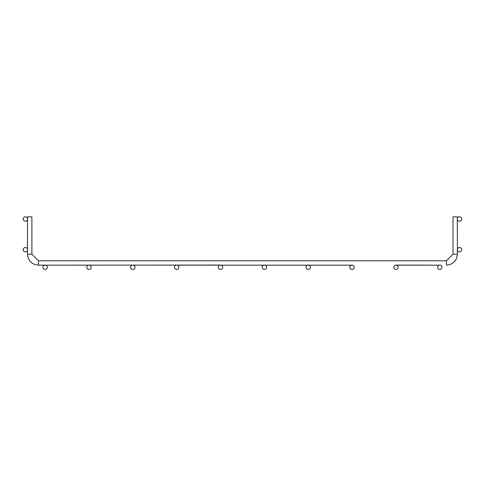 <?xml version="1.0" encoding="UTF-8"?>
<svg xmlns="http://www.w3.org/2000/svg" width="486" height="486" viewBox="0 0 486 486"><rect width="100%" height="100%" fill="white"/><g stroke="black" fill="none" stroke-linecap="round" stroke-linejoin="round"><path stroke-width="0.73" d="M220.529 265.07L38.461 265.162L38.461 260.775L446.44 260.775L453.019 254.196L453.019 216.835L457.405 216.835L457.344 218.67M440.389 265.162L395.689 265.083M177.293 265.162L352.69 265.162M219.915 265.162L221.142 265.162M263.764 265.162L264.992 265.162L263.764 265.162M457.405 249.111L457.314 219.028A2.193 2.193 0 0 0 460.607 220.93A2.193 2.193 0 0 0 460.607 217.133A2.193 2.193 0 0 0 457.314 219.028L457.405 218.414M446.44 260.775L446.44 265.162C453.098 264.512 456.755 260.854 457.405 254.196L457.314 249.725A2.193 2.193 0 0 0 460.607 251.62A2.193 2.193 0 0 0 460.607 247.824A2.193 2.193 0 0 0 457.314 249.725M27.502 218.414L27.502 216.835L31.888 216.835L31.888 254.196L38.461 260.775M27.587 219.028A2.193 2.193 0 0 0 24.3 217.133A2.193 2.193 0 0 0 24.3 220.93A2.193 2.193 0 0 0 27.587 219.028M27.587 249.725A2.193 2.193 0 0 0 24.3 247.824A2.193 2.193 0 0 0 24.3 251.62A2.193 2.193 0 0 0 27.587 249.725M222.722 267.264A2.193 2.193 0 0 0 219.429 265.368A2.193 2.193 0 0 0 219.429 269.165A2.193 2.193 0 0 0 222.722 267.264M266.571 267.264A2.193 2.193 0 0 0 263.278 265.368A2.193 2.193 0 0 0 263.278 269.165A2.193 2.193 0 0 0 266.571 267.264M310.42 267.264A2.193 2.193 0 0 0 307.128 265.368A2.193 2.193 0 0 0 307.128 269.165A2.193 2.193 0 0 0 310.42 267.264M354.27 267.264A2.193 2.193 0 0 0 350.977 265.368A2.193 2.193 0 0 0 350.977 269.165A2.193 2.193 0 0 0 354.27 267.264M398.119 267.264A2.193 2.193 0 0 0 394.826 265.368A2.193 2.193 0 0 0 394.826 269.165A2.193 2.193 0 0 0 398.119 267.264M441.968 267.264A2.193 2.193 0 0 0 438.682 265.368A2.193 2.193 0 0 0 438.682 269.165A2.193 2.193 0 0 0 441.968 267.264M178.872 267.264A2.193 2.193 0 0 0 175.58 265.368A2.193 2.193 0 0 0 175.58 269.165A2.193 2.193 0 0 0 178.872 267.264M135.023 267.264A2.193 2.193 0 0 0 131.73 265.368A2.193 2.193 0 0 0 131.73 269.165A2.193 2.193 0 0 0 135.023 267.264M91.174 267.264A2.193 2.193 0 0 0 87.881 265.368A2.193 2.193 0 0 0 87.881 269.165A2.193 2.193 0 0 0 91.174 267.264M47.318 267.264A2.193 2.193 0 0 0 44.032 265.368A2.193 2.193 0 0 0 44.032 269.165A2.193 2.193 0 0 0 47.318 267.264M457.405 254.196C456.755 260.854 453.098 264.512 446.44 265.162C453.098 264.512 456.755 260.854 457.405 254.196C456.755 260.854 453.098 264.512 446.44 265.162C453.098 264.512 456.755 260.854 457.405 254.196C456.755 260.854 453.098 264.512 446.44 265.162C453.098 264.512 456.755 260.854 457.405 254.196C456.755 260.854 453.098 264.512 446.44 265.162C453.098 264.512 456.755 260.854 457.405 254.196C456.755 260.854 453.098 264.512 446.44 265.162C453.098 264.512 456.755 260.854 457.405 254.196C456.755 260.854 453.098 264.512 446.44 265.162C453.098 264.512 456.755 260.854 457.405 254.196C456.755 260.854 453.098 264.512 446.44 265.162C453.098 264.512 456.755 260.854 457.405 254.196C456.755 260.854 453.098 264.512 446.44 265.162C453.098 264.512 456.755 260.854 457.405 254.196C456.755 260.854 453.098 264.512 446.44 265.162C453.098 264.512 456.755 260.854 457.405 254.196C456.755 260.854 453.098 264.512 446.44 265.162C453.098 264.512 456.755 260.854 457.405 254.196C456.755 260.854 453.098 264.512 446.44 265.162C453.098 264.512 456.755 260.854 457.405 254.196C456.755 260.854 453.098 264.512 446.44 265.162C453.098 264.512 456.755 260.854 457.405 254.196C456.755 260.854 453.098 264.512 446.44 265.162C453.098 264.512 456.755 260.854 457.405 254.196C456.755 260.854 453.098 264.512 446.44 265.162C453.098 264.512 456.755 260.854 457.405 254.196C456.755 260.854 453.098 264.512 446.44 265.162C453.098 264.512 456.755 260.854 457.405 254.196L453.019 254.196M27.502 250.339L27.502 254.196L31.888 254.196M45.745 265.162L88.367 265.162M396.54 265.162L439.162 265.162M27.502 249.111L27.502 219.642M27.502 254.196C28.152 260.854 31.803 264.512 38.461 265.162C31.803 264.512 28.152 260.854 27.502 254.196C28.152 260.854 31.803 264.512 38.461 265.162C31.803 264.512 28.152 260.854 27.502 254.196C28.152 260.854 31.803 264.512 38.461 265.162C31.803 264.512 28.152 260.854 27.502 254.196C28.152 260.854 31.803 264.512 38.461 265.162C31.803 264.512 28.152 260.854 27.502 254.196C28.152 260.854 31.803 264.512 38.461 265.162C31.803 264.512 28.152 260.854 27.502 254.196C28.152 260.854 31.803 264.512 38.461 265.162C31.803 264.512 28.152 260.854 27.502 254.196C28.152 260.854 31.803 264.512 38.461 265.162C31.803 264.512 28.152 260.854 27.502 254.196C28.152 260.854 31.803 264.512 38.461 265.162C31.803 264.512 28.152 260.854 27.502 254.196C28.152 260.854 31.803 264.512 38.461 265.162C31.803 264.512 28.152 260.854 27.502 254.196C28.152 260.854 31.803 264.512 38.461 265.162C31.803 264.512 28.152 260.854 27.502 254.196C28.152 260.854 31.803 264.512 38.461 265.162C31.803 264.512 28.152 260.854 27.502 254.196C28.152 260.854 31.803 264.512 38.461 265.162C31.803 264.512 28.152 260.854 27.502 254.196C28.152 260.854 31.803 264.512 38.461 265.162C31.803 264.512 28.152 260.854 27.502 254.196C28.152 260.854 31.803 264.512 38.461 265.162C31.803 264.512 28.152 260.854 27.502 254.196C28.152 260.854 31.803 264.512 38.461 265.162C31.803 264.512 28.152 260.854 27.502 254.196C28.152 260.854 31.803 264.512 38.461 265.162"/></g></svg>
